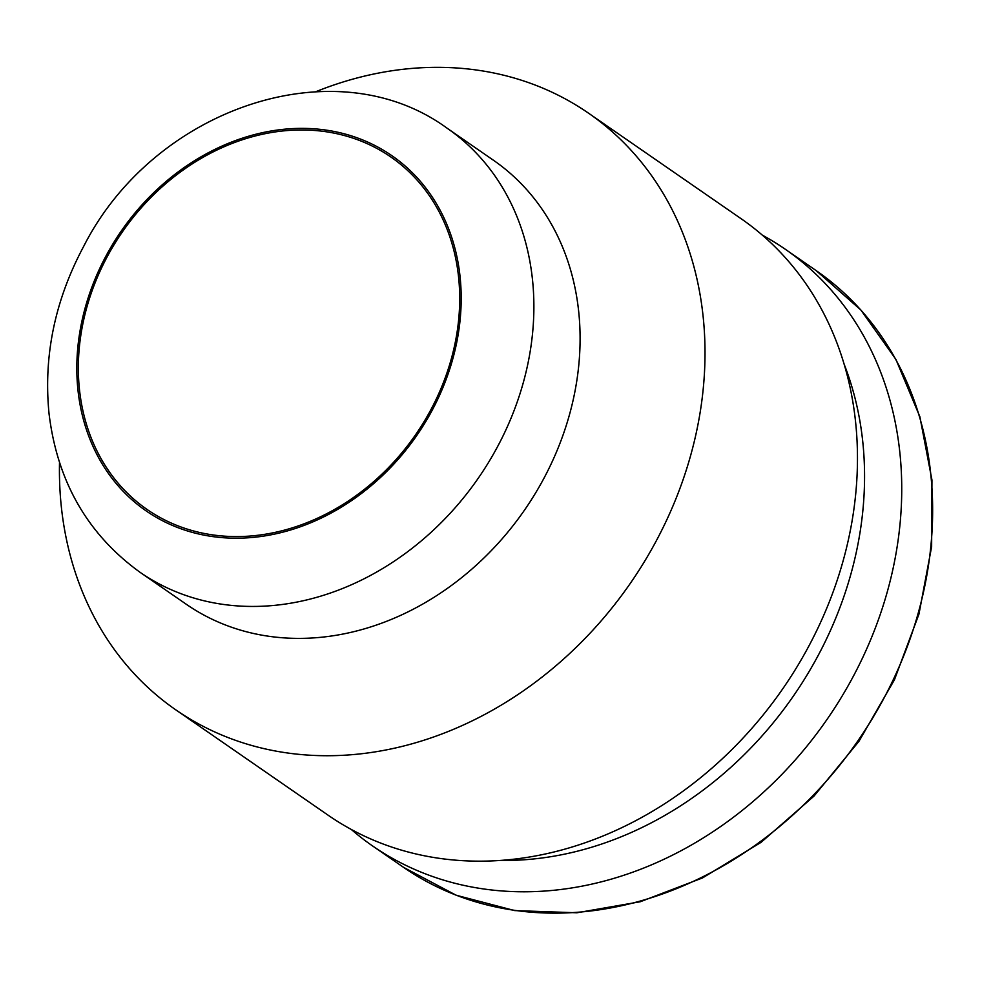 <?xml version="1.0" encoding="UTF-8"?>
<svg xmlns="http://www.w3.org/2000/svg" width="981" height="981" viewBox="0 0 981 981"><rect width="100%" height="100%" fill="white"/><g stroke="black" fill="none" stroke-linecap="round" stroke-linejoin="round"><path stroke-width="1.47" d="M107.922 255.403A214.275 178.272 124.7 0 1 390.904 157.034A214.275 178.272 124.7 0 1 415.637 434.669A214.275 178.272 124.7 0 1 147.138 509.507A214.275 178.272 124.7 0 1 107.922 255.403M447.213 128.278L493.406 160.222A269.959 224.588 124.7 0 1 524.577 510.01A269.959 224.588 124.7 0 1 186.304 604.284L140.099 572.34A269.959 224.588 124.7 0 0 478.372 478.054A269.959 224.588 124.7 0 0 447.213 128.278C334.337 45.678 153.281 109.296 83.839 246.072C54.924 300.1 43.323 355.993 49.05 413.724C57.266 481.487 87.616 534.363 140.099 572.34M316.005 91.625A362.749 301.792 124.7 0 1 588.539 113.183A362.749 301.792 124.7 0 1 630.415 583.205A362.749 301.792 124.7 0 1 175.869 709.901A362.749 301.792 124.7 0 1 59.51 462.505M588.539 113.183L740.986 218.616A362.749 301.792 124.7 0 1 782.875 688.637A362.749 301.792 124.7 0 1 328.316 815.334L175.869 709.901M843.942 363.693A345.876 287.752 124.7 0 1 793.457 695.958A345.876 287.752 124.7 0 1 500.384 860.46M762.298 235.121A362.749 301.792 124.7 0 1 785.266 249.235A362.749 301.792 124.7 0 1 827.142 719.257A362.749 301.792 124.7 0 1 372.584 845.953A362.749 301.792 124.7 0 1 351.272 829.448M106.647 254.79A215.967 179.67 124.7 0 1 439.218 208.561A215.967 179.67 124.7 0 1 261.191 536.448A215.967 179.67 124.7 0 1 106.647 254.79M785.266 249.235L816.167 270.609A362.749 301.792 124.7 0 1 858.044 740.63A362.749 301.792 124.7 0 1 403.498 867.314L372.584 845.953M816.167 270.609L860.877 310.021L895.898 359.389L919.884 416.79L931.95 480.016L931.631 546.625L918.964 614.081L894.427 679.808L858.976 741.28L813.972 796.131L761.146 842.287L702.494 877.946L640.286 901.747L576.877 912.784L514.706 910.589L456.153 895.236L403.498 867.314"/></g></svg>
